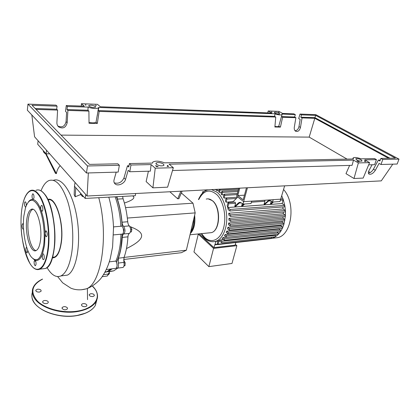 <?xml version="1.0" encoding="UTF-8"?>
<svg xmlns="http://www.w3.org/2000/svg" width="420" height="420" viewBox="0 0 420 420"><rect width="100%" height="100%" fill="white"/><g stroke="black" fill="none" stroke-linecap="round" stroke-linejoin="round"><path stroke-width="0.63" d="M246.446 187.819L243.212 199.804L237.799 195.568L239.762 188.16M237.799 195.568L244.461 195.169M238.807 188.213L236.702 196.187L243.668 201.663L280.681 199.169L284.639 185.85M233.132 202.241L232.948 201.768L237.001 197.909L237.326 196.681L243.668 201.663L247.427 187.766M122.252 234.097L120.808 248.446C119.795 253.801 118.367 258.353 116.524 262.101M111.757 268.863L107.016 271.661M106.638 271.756L105.105 271.966M116.786 262.815L117.117 265.808M180.878 191.195L177.676 198.786L178.894 198.713L182.102 191.132M177.676 198.786L169.859 191.762M181.33 192.959L192.99 203.196L195.19 212.893L186.349 250.21L181.424 252.683L123.632 259.502M186.349 250.21L124.037 257.434M113.642 227.808L113.552 228.338M195.19 212.893L127.339 218.059M126.483 248.566C135.87 243.978 140.894 239.972 141.545 236.549C142.285 233.179 138.784 229.997 131.04 227.021M130.599 226.853L129.89 226.59M192.99 203.196L125.543 207.601M124.394 203.044C132.242 200.387 135.198 198.156 133.261 196.35L132.673 195.878M124.037 265.645L125.039 265.519L125.171 262.784L124.089 260.72L123.648 260.773M124.021 262.92L125.171 262.784M123.921 266.133L125.039 265.519M108.103 274.943L109.41 273.625L109.268 271.761M108.339 273.767L109.41 273.625M130.694 229.441L131.854 229.336L130.972 226.837L130.048 226.884M130.058 226.91L130.972 226.837M130.473 231.982L131.36 231.903L131.854 229.336M123.281 228.533C123.979 229.472 124.063 230.465 123.533 231.509M116.398 196.749C119.674 205.606 121.595 215.513 122.162 226.475M123.995 257.539L118.388 258.19L118.304 263.057L123.905 262.379L123.995 257.539C126.136 251.716 127.454 244.818 127.942 236.843C128.089 235.001 128.588 233.867 129.444 233.436C131.135 231.331 131.098 228.816 129.334 225.897C128.457 225.062 127.916 223.681 127.717 221.75C126.982 213.439 125.433 205.784 123.076 198.781L122.624 196.418M118.388 258.19C120.498 252.341 121.795 245.406 122.267 237.384L127.942 236.843M129.444 233.436L123.748 233.961C122.903 234.392 122.409 235.531 122.267 237.384M106.969 276.056L107.331 276.008L109.484 271.635M109.841 271.572L113.72 270.848L117.71 268.112M104.9 272.276L108.239 271.551L112.182 268.81M127.717 221.75L122.026 222.206C122.231 224.149 122.766 225.54 123.632 226.38L129.334 225.897M122.026 222.206C121.291 213.848 119.747 206.147 117.406 199.101L123.076 198.781M116.96 196.723L117.406 199.101M116.471 267.955L117.422 268.149C118.487 267.356 118.781 265.655 118.304 263.057M123.748 233.961C125.423 231.845 125.38 229.315 123.632 226.38M122.577 267.498L123.008 267.446C124.084 266.653 124.383 264.962 123.905 262.379M194.639 215.234C195.489 223.597 194.035 229.735 190.276 233.636M190.68 231.924C192.791 228.653 193.82 224.322 193.762 218.935M190.475 232.79C193.725 229.094 195.043 223.529 194.434 216.095M283.558 189.504C296 202.907 291.958 234.591 277.851 237.636L273.509 238.13M281.694 195.778L283.18 199.343L284.886 205.905L285.464 211.134L285.421 215.906L283.915 224.333L282.529 228.023L280.723 231.352L278.444 234.271L275.599 236.68L272.26 238.271L268.727 238.796M215.009 241.568L215.922 241.537L213.922 247.611L235.121 245.138L235.83 242.534M219.14 240.634L221.713 242.76L221.744 241.269L220.311 239.967L219.14 240.634L217.912 244.577L217.334 243.395L217.922 241.127L219.151 240.639M220.311 239.967L223.351 239.636M277 231.914L278.329 232.969L224.359 238.796L224.322 240.298L222.112 238.518L222.999 237.584L226.107 237.253M280.539 230.123L226.438 235.798L226.396 237.305L224.396 235.736L225.089 234.602L279.132 229.021L280.539 230.123L280.723 231.352L280.361 231.556M279.394 228.601L279.132 229.021M282.298 226.884L228.086 232.365L228.039 233.888L226.175 232.449L226.706 231.158L280.859 225.766L282.298 226.884L282.529 228.023L282.114 228.322M281.19 224.957L280.859 225.766M227.887 227.304L229.336 228.553L229.289 230.081L227.509 228.737L227.887 227.304L282.135 222.133L283.647 223.288L283.915 224.333L283.453 224.737M282.429 220.999L282.135 222.133M228.648 223.052L230.202 224.38L230.15 225.913L228.428 224.632L228.648 223.052L282.97 218.132L284.592 219.361L284.886 220.295L284.393 220.81M283.148 216.704L282.97 218.132M228.958 218.395L230.664 219.833L230.606 221.372L228.9 220.122L228.958 218.395L283.332 213.754L285.112 215.093L285.421 215.906L284.907 216.547M283.327 212.042L283.332 213.754M228.722 213.271L230.659 214.888L230.601 216.431L228.874 215.177L228.722 213.271L283.127 208.95L285.149 210.452L285.464 211.134L284.939 211.911M282.86 206.939L283.127 208.95M227.75 207.538L230.081 209.465L230.018 211.008L228.207 209.69L227.75 207.538L282.151 203.574L284.587 205.364L284.886 205.905L284.371 206.824M280.723 199.043L282.602 198.912L283.18 199.343L282.151 203.574M282.145 203.542L227.74 207.501L227.178 205.412L228.134 202.577L228.711 203.758L227.74 207.501M233 201.721L226.065 202.183L225.383 200.587L226.296 197.904L226.868 199.075L226.065 202.183M226.207 197.946L224.096 198.072L223.335 196.822L224.233 194.177L224.794 195.347L224.096 198.072M223.865 194.749L221.928 194.864L221.104 193.898L222.002 191.221L222.558 192.381L221.928 194.864M221.503 192.308L219.587 192.412L218.71 191.704L219.35 189.215M200.23 233.756L200.015 234.633L213.922 247.611M235.347 244.314L236.87 245.663L213.559 248.399L198.287 234.119L200.188 233.929M213.559 248.399L208.866 266.632L193.956 251.953L198.287 234.119M208.866 266.632L231.987 263.461L236.87 245.663M218.993 190.57L217.103 190.669L216.169 190.218L216.384 189.368M216.337 189.551L213.712 189.504M273.425 202.004L271.478 203.7L270.485 203.768L272.47 202.036M272.512 202.067L279.977 201.542L280.681 199.169L273.21 199.673L272.512 202.067L270.953 200.907L268.753 200.429L264.065 204.23L264.91 201.275L264.684 200.251M267.713 201.012L269.729 200.372M244.608 204.026L242.718 205.769L241.652 205.847L243.542 204.099M268.727 200.944L265.072 204.162L264.065 204.23M270.485 203.768L271.252 201.128M241.652 205.847L242.272 203.564M242.996 204.136L250.997 203.574L251.68 201.122L243.668 201.663L242.996 204.136L241.474 202.928L239.332 202.424L238.319 203.028L239.4 202.949L235.867 206.262L234.785 206.341L235.594 203.285L235.016 202.115L228.27 202.566M239.4 202.949L240.329 202.377M238.319 203.028L234.785 206.341M228.086 232.365L226.706 231.158M274.848 234.754L275.557 235.321L275.389 236.738M226.438 235.798L225.089 234.602M224.359 238.796L222.999 237.584M278.329 232.969L278.444 234.271L278.15 234.392M272.102 237.106L271.378 238.492M219.587 192.412L220.054 189.178M206.714 190.213L206.315 189.882M204.766 189.966L205.412 190.832M201.038 194.838L200.487 195.626M203.459 192.208L202.692 191.72L202.524 193.079M217.439 189.31L217.103 190.669M52.526 257.371L54.611 257.024C57.703 255.434 59.855 250.735 61.063 242.928C64.192 223.561 55.671 196.586 48.038 199.957M47.019 267.535C51.445 275.053 56.075 277.851 60.9 275.935C66.003 273.341 69.605 265.655 71.715 252.882C74.114 237.011 72.377 215.759 67.452 200.671C61.892 185.147 55.724 178.442 48.956 180.558C45.791 181.934 43.15 185.351 41.023 190.801M47.843 199.537C55.613 195.72 64.454 223.303 61.241 243.17C59.582 253.218 56.632 258.101 52.395 257.817M53.393 180.327C62.444 176.736 73.747 194.528 77.359 220.358C81.086 246.131 75.905 271.483 67.384 275.116L63.278 275.635M43.48 150.859L43.376 151.778L44.835 153.447L45.46 153.568M44.945 152.528L44.835 153.447M80.687 193.316L80.54 194.313L82.388 196.429L83.611 196.649M82.541 195.426L82.388 196.429M104.874 272.318L106.864 271.724L110.791 268.984M115.595 268.38L116.014 268.328C117.511 266.438 117.469 264.022 115.889 261.077L109.295 261.859M115.889 261.077C118.96 253.984 120.65 245.033 120.971 234.218M120.86 226.265C120.267 215.423 118.361 205.606 115.143 196.817M121.826 234.14L122.309 234.092C124.583 233.394 123.359 225.157 121.149 226.244L113.505 226.884M75.044 182.427L74.487 186.239L74.172 194.696L75.154 196.796L75.789 187.719L85.171 198.429L135.251 195.736L135.676 193.52M60.191 165.685C58.139 167.905 56.873 170.557 56.401 173.633L46.111 153.857L49.676 153.82M56.401 173.633L55.461 173.381L45.035 152.628L46.111 153.857L46.541 150.292M74.487 186.239L75.789 187.719M80.714 194.513L75.154 196.796M57.64 276.591L62.633 282.781L70.77 288.125C75.605 290.125 80.777 290.367 86.284 288.85C101.183 284.167 109.058 235.452 98.752 197.699M85.769 194.528L85.171 198.429M38.105 140.774L37.7 144.26L45.035 152.628M40.498 240.287C39.716 245.984 38.262 249.407 36.146 250.551C30.713 253.706 24.832 234.218 26.691 220.211C27.421 214.253 28.907 210.656 31.154 209.422C36.383 206.126 42.572 225.95 40.498 240.287M36.057 250.593C30.98 249.869 26.618 232.459 28.219 220.101C28.954 214.153 30.455 210.562 32.713 209.328L32.834 209.276M28.518 201.779C29.904 199.946 31.432 199.19 33.117 199.5C36.041 200.198 38.703 203.794 41.102 210.284C43.444 217.025 44.767 224.753 45.077 233.468L44.557 245.201L42.404 254.368L42.809 253.822C43.386 253.696 43.832 254.42 44.152 256C44.394 257.896 44.215 259.103 43.612 259.618C43.034 259.744 42.588 259.019 42.268 257.434L42.404 254.368C40.362 259.355 37.884 261.266 34.981 260.111C35.779 260.836 36.125 262.269 36.02 264.406L35.459 265.729C34.503 265.498 34.057 264.07 34.12 261.45L34.981 260.111L32.959 258.704M23.846 216.079L25.494 207.727C28.954 198.272 33.264 197.799 38.425 206.309C42.945 215.014 45.339 232.36 43.691 244.934C41.234 258.914 37.149 262.993 31.442 257.156C25.715 250.378 22.123 230.507 23.846 216.079M46.494 231.194C47.465 233.499 47.481 235.352 46.541 236.759L45.822 236.413L45.077 233.468L45.785 230.858L46.494 231.194M27.773 250.373L27.19 252.824C26.15 253.465 25.373 248.152 26.402 247.422L26.717 247.343M23.562 228.827L23.273 229.142L22.691 228.837C21.866 226.7 21.851 224.994 22.649 223.724L23.425 224.406M25.604 207.386L24.549 205.464C24.323 203.574 24.502 202.367 25.09 201.847C25.573 201.742 25.946 202.372 26.208 203.737L26.308 205.469M32.078 195.358L32.734 193.783C33.642 193.966 34.062 195.342 33.983 197.909L33.117 199.5C32.319 198.949 31.973 197.568 32.078 195.358M41.302 205.553L41.459 205.443C42.641 204.745 43.423 210.284 42.273 211.202L41.102 210.284C40.556 208.241 40.624 206.661 41.302 205.553M90.778 293.69C93.287 293.69 94.458 294.394 94.29 295.801L92.841 296.567C90.326 296.572 89.15 295.869 89.318 294.457L90.778 293.69M39.386 292.094C36.86 292.115 35.69 291.438 35.884 290.062L37.606 289.181C40.126 289.159 41.286 289.837 41.097 291.212L39.386 292.094M47.99 302.852C46.699 304.531 41.659 303.151 42.819 301.439L42.961 301.245C44.279 299.581 49.276 300.956 48.121 302.668L47.99 302.852M67.363 307.808L67.41 308.884C65.73 310.181 63.992 310.091 62.197 308.621L62.15 307.55C63.824 306.259 65.562 306.343 67.363 307.808M85.208 303.802C86.583 304.322 87.092 305.004 86.746 305.839C86.027 306.689 84.83 306.91 83.155 306.5C81.779 305.975 81.27 305.298 81.622 304.463C82.341 303.613 83.538 303.392 85.208 303.802M88.993 106.239L88.809 105.551C90.762 104.895 92.978 105.205 95.445 106.475L95.639 107.168C93.681 107.825 91.466 107.515 88.993 106.239M274.853 113.059L274.302 112.329C275.425 111.972 277.053 112.271 279.174 113.216L279.741 113.951C278.607 114.308 276.98 114.009 274.853 113.059M156.392 164.293L156.061 163.07C158.219 162.157 160.729 162.514 163.59 164.136L163.936 165.375C161.768 166.294 159.254 165.931 156.392 164.293M356.685 159.92L355.787 158.781C356.958 158.34 358.748 158.686 361.174 159.826L362.087 160.976C360.911 161.416 359.111 161.065 356.685 159.92M294.987 130.683C296.987 130.625 298.321 129.26 298.982 126.583L300.163 119.401L298.699 118.582L300.022 114.067L301.497 114.875L300.809 117.206L302.048 117.894L300.468 127.433C299.497 130.762 297.859 132.017 295.559 131.208C294.494 130.41 294.079 129.113 294.305 127.312L295.874 117.695L294.635 117.007L295.318 114.66L293.848 113.841L282.55 113.431L278.938 111.389L268.17 110.969L271.756 113.033L100.375 106.764L97.456 104.328L81.396 103.703L84.226 106.176L66.281 105.52L67.384 106.533L87.895 107.079C92.647 108.707 96.17 108.964 98.469 107.856L98.658 107.468L274.754 113.773C278.334 114.959 280.749 115.248 282.004 114.634L281.941 114.03L295.318 114.66M368.413 173.229C370.393 172.788 372.068 171.439 373.433 169.186L378.326 160.109L379.932 161.002L380.861 158.419L382.798 159.479L380.982 164.498L379.06 163.427L375.349 170.279C373.207 173.45 371.086 174.725 368.981 174.095C368.146 173.413 368.156 172.216 369.002 170.515L372.083 164.756M376.425 159.621L374.493 158.55L360.985 158.828C357.1 157.453 354.496 157.138 353.168 157.878L353.451 158.981L164.54 162.85C159.316 160.876 155.395 160.634 152.77 162.131L152.481 163.097L129.397 163.569L130.977 165.023L151.111 164.582L155.237 168.184L173.334 167.711L169.108 164.183L353.509 160.125L358.36 162.923L369.6 162.629L364.728 159.878L376.425 159.621L374.619 164.682L368.676 164.855M295.874 117.695L282.613 117.275L281.453 116.608M275.032 113.936L274.538 116.351L275.756 117.054L274.88 126.998L280.423 127.108L282.613 117.275M275.756 117.054L99.173 111.416L97.314 123.459L89.03 123.291L88.904 111.09L67.914 110.418L67.168 122.766C65.788 127.712 62.958 129.087 58.669 126.903C57.43 125.774 56.842 124.331 56.9 122.561L57.593 110.093L36.041 109.405M302.048 117.894L314.8 118.298L309.183 137.114L61.042 135.109M382.798 159.479L399 159.122L315.782 114.644L300.022 114.067M281.762 115.505L282.224 114.193M281.458 116.576L294.635 117.007M380.268 160.067L378.326 160.109M114.266 182.837C118.555 184.002 121.79 182.359 123.979 177.907L127.46 165.816L128.767 167.034L129.397 163.569M128.993 165.779L127.46 165.816M301.497 114.875L315.63 115.379L395.383 158.12L380.861 158.419M358.312 161.753L356.969 160.981L359.263 161.726L358.312 161.753M168.661 166.367L167.16 166.404L167.496 165.386L168.661 166.367M156.644 166.656L155.5 165.664L158.177 166.619L156.644 166.656M365.788 161.569L364.854 161.595L364.439 160.808L365.788 161.569M278.591 112.135L279.258 112.508L278.549 112.261M95.214 105.173L96.495 105.646L95.214 105.173M86.021 104.822L85.775 105.242L85.255 104.795L86.021 104.822M271.42 111.862L272.081 112.24L271.42 111.862M380.982 164.498L397.168 164.031L399 159.122M57.892 126.053C62.102 127.869 64.822 126.415 66.055 121.684L66.607 112.397L65.515 111.368L66.281 105.52M67.384 106.533L66.985 109.557L67.914 110.418M57.068 106.166L55.986 105.142L27.972 104.118L27.337 110.187L86.452 173.003L118.172 172.09L119.364 165.28L117.815 163.81L89.513 164.388L32.025 105.273L57.068 106.166L56.684 109.221L57.593 110.093M130.977 165.023L129.743 171.754L128.179 170.284L125.533 179.413C124.509 183.593 117.905 186.496 115.143 183.944C113.993 182.926 113.636 181.555 114.067 179.834L116.204 172.148M129.743 171.754L150.36 171.16L151.111 164.582M27.972 104.118L87.523 165.979L119.364 165.28M87.523 165.979L86.452 173.003M35.18 108.517L56.684 109.221M88.904 111.09L87.932 110.239L66.985 109.557M98.642 107.557L96.017 122.304L97.314 123.459M98.884 107.657L98.186 110.576L99.173 111.416M370.219 172.547L368.545 171.575M347.072 159.112L309.183 137.114M314.8 118.298L388.558 158.261M300.809 117.206L314.937 117.668L389.97 158.235M274.932 126.41C276.964 126.751 278.234 126.698 278.744 126.257L280.423 127.108M315.63 115.379L314.937 117.668M88.116 107.273L87.932 110.239M89.019 122.441C92.279 123.055 94.61 123.008 96.017 122.304M98.186 110.576L274.538 116.351M369.6 162.629L363.169 178.08L353.992 178.505L345.986 173.659L349.634 165.406M353.992 178.505L358.36 162.923M172.51 170.52L352.07 165.333L353.509 160.125M173.334 167.711L167.606 187.168L152.911 187.85L146.134 181.571L148.412 171.213M152.911 187.85L155.237 168.184M268.17 110.969L267.787 112.891M31.826 114.954L34.582 136.799L87.098 196.019L381.271 180.878L392.789 164.157M81.349 106.071L81.396 103.703M88.358 172.951L87.098 196.019M103.509 274.659L108.302 274.029M206.209 199.085C208.247 198.513 210.263 199.043 212.258 200.666C220.862 206.992 220.122 230.722 211.36 232.649L208.976 232.885M211.533 189.614L216.962 192.166C224.763 198.067 229.037 215.712 225.509 228.239C223.498 235.363 220.248 239.736 215.775 241.364L212.777 241.804M198.418 199.563C202.046 191.919 205.023 190.775 207.837 189.845L208.01 189.798M198.77 199.542C203.705 190.076 209.853 188.564 217.214 195.001C223.597 201.752 226.585 216.699 223.655 227.687C220.642 239.862 211.423 244.083 204.64 237.405L201.521 233.625M264.91 201.275L251.381 202.204M241.416 202.886L239.316 203.028M235.594 203.285L228.711 203.758M283.195 200.02L280.371 200.214M270.895 200.865L268.637 201.017M275.557 235.321L221.744 241.269M283.647 223.288L229.336 228.553M237.93 191.531L222.558 192.381M237.116 194.623L224.794 195.347M236.402 198.476L226.868 199.075M238.565 189.126L220.169 190.092M204.047 191.73L202.96 191.788M284.592 219.361L230.202 224.38M284.587 205.364L230.081 209.465M285.112 215.093L230.664 219.833M285.149 210.452L230.659 214.888M271.803 238.114L218.201 244.188M217.397 244.198L215.171 244.451M81.291 289.795L86.284 288.85C92.809 286.75 99.556 280.581 101.572 277.505C105.394 272.108 108.297 265.781 110.276 258.521L112.592 246.86L113.531 227.593C113.059 216.878 111.484 206.729 108.811 197.159M35.149 261.334L34.33 259.775M35.973 190.334C38.682 189.194 41.47 190.407 44.331 193.966C51.886 202.954 56.795 230.454 53.965 249.412C52.374 259.99 49.571 266.343 45.554 268.469L42.242 268.863M30.046 263.687C25.741 254.546 22.937 244.75 21.63 234.297L21.205 229.309C20.816 222.537 20.979 216.158 21.704 210.178C23.158 199.474 26.056 192.943 30.403 190.575C33.07 189.436 35.81 190.654 38.635 194.24C46.085 203.275 50.957 230.937 48.2 249.989C46.657 260.62 43.906 266.999 39.953 269.131L37.627 269.64M30.035 263.592C23.331 252.934 19.577 229.53 21.525 211.785C23.373 193.935 30.954 184.973 38.283 194.549C45.665 203.522 50.489 230.958 47.765 249.853C45.355 269.236 36.645 274.717 30.035 263.592M44.609 194.245C52.106 203.159 56.973 230.417 54.164 249.212C53.104 256.646 51.324 262.064 48.83 265.461M42.525 279.153C31.595 285.002 29.946 292.367 37.585 301.25C45.628 309.078 63.425 313.467 77.527 311.105C94.264 308.543 101.677 297.602 94.7 288.703L92.395 286.094M42.525 279.074C38.441 280.959 35.522 283.385 33.773 286.361C31.742 289.937 31.852 293.701 34.099 297.644C39.47 307.598 61.016 314.538 77.6 311.524C86.761 309.866 92.894 306.569 96.002 301.649C98.364 297.455 98.002 293.202 94.92 288.902M32.345 292.357C31.374 295.37 31.789 298.457 33.6 301.607C38.945 311.614 60.417 318.549 76.96 315.478C86.1 313.782 92.222 310.454 95.33 305.492L96.883 299.817M40.073 308.259C48.836 314.638 64.475 317.725 76.808 315.546M76.949 315.525L85.108 313.268M95.44 304.873L96.553 300.615M298.982 126.583L300.468 127.433M373.433 169.186L375.349 170.279M66.055 121.684L67.168 122.766M123.979 177.907L125.533 179.413M108.181 271.257L107.72 271.315M108.239 271.551L113.72 270.848M102.155 276.691L107.331 276.008M117.422 268.149L123.008 267.446M190.008 234.775L211.36 232.649C220.437 230.58 221.088 207.118 212.478 200.728L208.236 198.875M272.26 238.271L277.851 237.636M201.149 233.662C205.238 240.14 210.116 242.708 215.775 241.364L217.943 241.122M268.753 200.429L269.687 200.366M239.332 202.424L240.24 202.361M228.039 233.888L282.24 228.312M221.713 242.76L275.51 236.722M226.396 237.305L280.487 231.541M224.322 240.298L278.276 234.381M283.584 224.721L229.289 230.081M222.133 191.21L238.245 190.344M224.364 194.171L237.431 193.421M226.427 197.894L237.179 197.232M202.802 191.714L204.167 191.641M284.524 220.799L230.15 225.913M284.508 206.813L230.018 211.008M285.038 216.536L230.606 221.372M285.075 211.895L230.601 216.431M271.493 238.481L217.912 244.577M217.639 244.524L214.883 244.834M52.563 257.245L54.611 257.024M67.384 275.116L60.9 275.935M105.073 271.955L106.864 271.724M106.281 269.556L116.014 268.328M113.542 234.901L122.309 234.092M87.381 288.493L87.539 299.628M30.088 263.755C33.259 268.742 36.545 270.532 39.953 269.131L45.554 268.469C58.322 264.868 57.493 208.53 44.541 194.04C42.567 191.541 40.567 190.181 38.551 189.95M41.738 205.427L41.459 205.443M46.063 230.837L45.785 230.858M31.154 209.422L32.713 209.328M32.009 297.465C33.264 309.22 57.724 319.258 76.902 315.599C86.048 313.908 92.19 310.543 95.33 305.492L96.002 301.649C98.831 296.3 97.655 291.097 92.474 286.046M35.884 290.062L35.795 290.74M42.819 301.439L42.724 302.164M81.622 304.463L81.511 305.135M62.15 307.55L62.045 308.275M89.318 294.457L89.213 295.071M88.751 105.95L88.809 105.551M155.935 163.706L156.061 163.07M58.144 126.373L58.669 126.903M114.665 183.461L115.143 183.944M278.744 126.257L282.004 114.634M352.79 158.996L353.036 158.272M97.246 115.836L98.469 107.856"/></g></svg>
